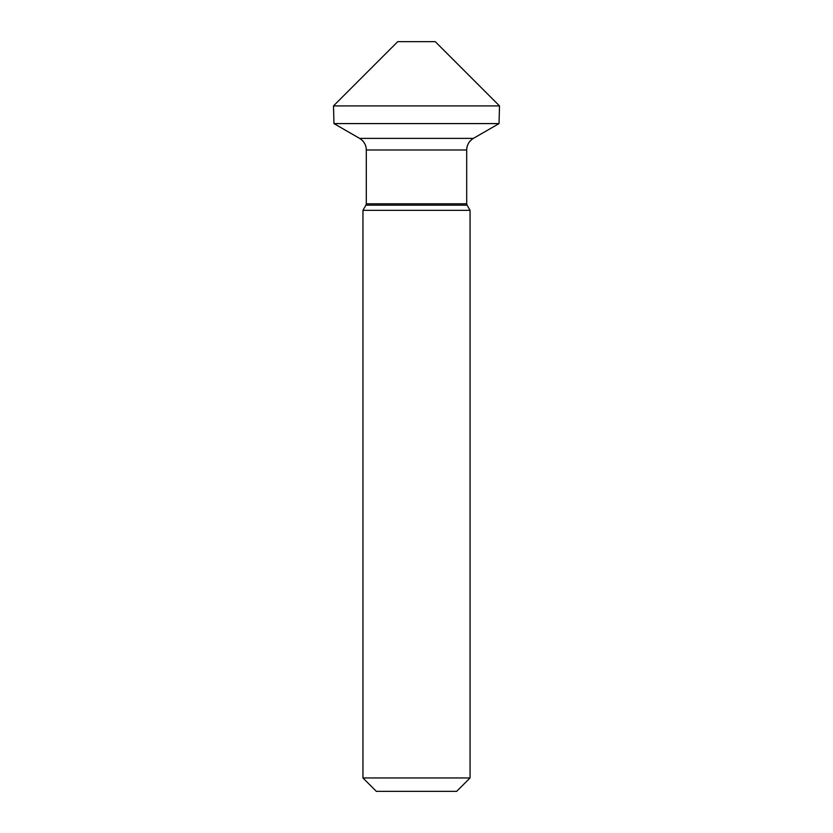 <?xml version="1.0" encoding="UTF-8"?>
<svg xmlns="http://www.w3.org/2000/svg" width="833" height="833" viewBox="0 0 833 833"><rect width="100%" height="100%" fill="white"/><g stroke="black" fill="none" stroke-linecap="round" stroke-linejoin="round"><path stroke-width="1.25" d="M470.051 777.96L470.051 210.333L470.051 777.96L456.661 791.35L470.051 777.96L470.051 210.333L362.949 210.333L362.949 777.96L470.051 777.96L456.661 791.35L376.339 791.35L362.949 777.96L376.339 791.35M470.051 210.333L467.063 205.157A2.676 2.676 0 0 1 466.699 203.814L466.699 149.982A13.39 13.39 0 0 1 473.394 138.382L359.606 138.382L333.96 123.586L499.04 123.586L499.498 105.906L435.243 41.65L499.498 105.906L435.243 41.65L397.757 41.65L333.502 105.906L333.96 123.586L359.606 138.382A13.39 13.39 0 0 1 366.301 149.982L366.301 203.814A2.676 2.676 0 0 1 365.937 205.157L362.949 210.333L362.949 777.96M362.949 210.333L365.937 205.157L467.063 205.157A2.676 2.676 0 0 1 466.699 203.814L466.699 149.982A13.39 13.39 0 0 1 473.394 138.382L499.04 123.586L499.498 105.906L333.502 105.906L333.96 123.586M467.063 205.157L466.699 203.814L366.301 203.814L366.301 149.982L466.699 149.982C466.865 144.921 469.104 141.058 473.394 138.382L499.04 123.586L499.498 105.906M365.937 205.157L366.301 203.814M466.699 203.814L466.699 149.982M366.301 149.982C366.135 144.921 363.896 141.058 359.606 138.382M473.394 138.382L499.04 123.586M397.757 41.65L333.502 105.906"/></g></svg>
